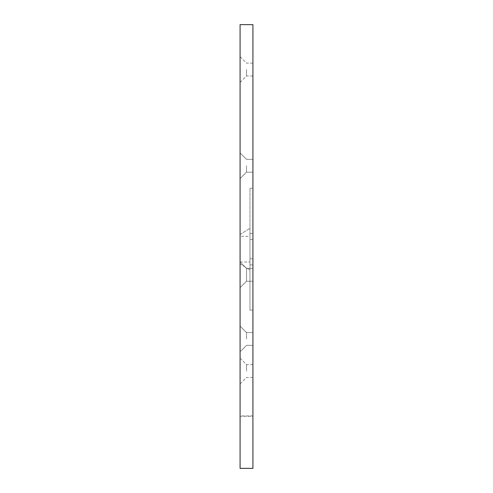 <?xml version="1.0" encoding="UTF-8"?>
<svg xmlns="http://www.w3.org/2000/svg" width="493" height="493" viewBox="0 0 493 493"><rect width="100%" height="100%" fill="white"/><g stroke="black" fill="none" stroke-linecap="round" stroke-linejoin="round"><path stroke-width="0.37" stroke-dasharray="2.46 1.85" d="M252.915 415.938L240.085 415.938L240.085 24.65L252.915 24.65L252.915 416.326L240.085 416.326L240.085 415.938M252.915 468.35L252.915 416.326M252.915 69.55L252.915 75.965L252.915 69.55M252.915 165.771L252.915 172.186L252.915 165.771M252.915 188.221L252.915 233.448L252.915 188.221L249.963 188.221L249.963 233.448L249.963 188.221L252.915 188.221M252.915 233.448L252.915 310.097L252.915 233.448L249.963 233.448L249.963 264.877L249.963 233.448L252.915 233.448M252.915 371.038L252.915 364.623L252.915 371.038M252.915 274.817L252.915 281.232L252.915 274.817M252.915 338.968L252.915 332.553L252.915 338.968M240.085 468.35L240.085 416.326M240.085 69.55L240.085 82.38L240.085 69.55M240.085 165.771L240.085 152.941L240.085 165.771M240.085 236.332L240.085 261.993L246.5 268.408L252.915 268.408L246.5 268.408L246.5 281.232L246.5 268.408L246.5 281.232L246.5 268.408L240.085 261.993L240.085 287.647L240.085 234.489L240.085 236.332L249.963 236.332L249.963 270.004L249.963 236.332M240.085 371.038L240.085 358.208L240.085 371.038M240.085 338.968L240.085 326.138L240.085 338.968M246.5 69.55L246.5 75.965L246.5 69.55M246.5 165.771L246.5 172.186L246.5 165.771M249.963 310.097L249.963 264.877L249.963 310.097L252.915 310.097L249.963 310.097M252.915 239.536L249.963 239.536L252.915 239.536M252.915 258.782L249.963 258.782L252.915 258.782M246.5 371.038L246.5 364.623L246.5 371.038M246.5 338.968L246.5 332.553L246.5 338.968M240.085 234.489L249.963 228.314L240.085 234.489M240.085 263.835L249.963 270.004L240.085 263.835M249.963 264.877L252.915 264.877L249.963 264.877M240.085 261.993L249.963 261.993M240.085 82.38L246.5 75.965L252.915 75.965M240.085 56.726L246.5 63.135L252.915 63.135M246.5 172.186L252.915 172.186L246.5 172.186L240.085 178.602L246.5 172.186M246.5 159.356L252.915 159.356L246.5 159.356L240.085 152.941L246.5 159.356M240.085 383.868L246.5 377.453L252.915 377.453M240.085 358.208L246.5 364.623L252.915 364.623M246.5 281.232L252.915 281.232L246.5 281.232L240.085 287.647L246.5 281.232M246.5 345.377L252.915 345.377L246.5 345.377L240.085 351.792L246.5 345.377M246.5 332.553L252.915 332.553L246.5 332.553L240.085 326.138L246.5 332.553"/><path stroke-width="0.74" d="M252.915 24.65L240.085 24.65L240.085 468.35L252.915 468.35L252.915 24.65"/></g></svg>

